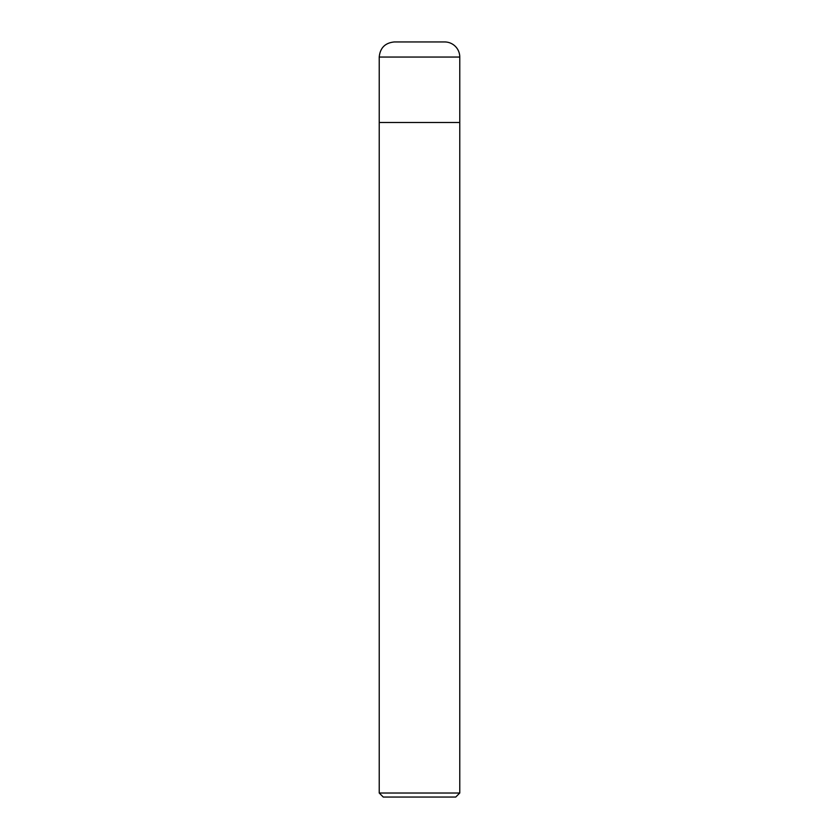 <?xml version="1.0" encoding="UTF-8"?>
<svg xmlns="http://www.w3.org/2000/svg" width="839" height="839" viewBox="0 0 839 839"><rect width="100%" height="100%" fill="white"/><g stroke="black" fill="none" stroke-linecap="round" stroke-linejoin="round"><path stroke-width="1.26" d="M444.67 41.95A15.102 15.102 0 0 1 459.772 57.052L459.772 122.494L379.228 122.494L379.228 57.052C380.119 47.875 385.153 42.841 394.33 41.95L444.67 41.95A15.102 15.102 0 0 1 459.772 57.052L459.772 122.494L379.228 122.494L379.228 793.023L459.772 793.023L455.745 797.05L383.255 797.05L379.228 793.023M459.772 57.052L379.228 57.052M459.772 122.494L459.772 793.023"/></g></svg>
